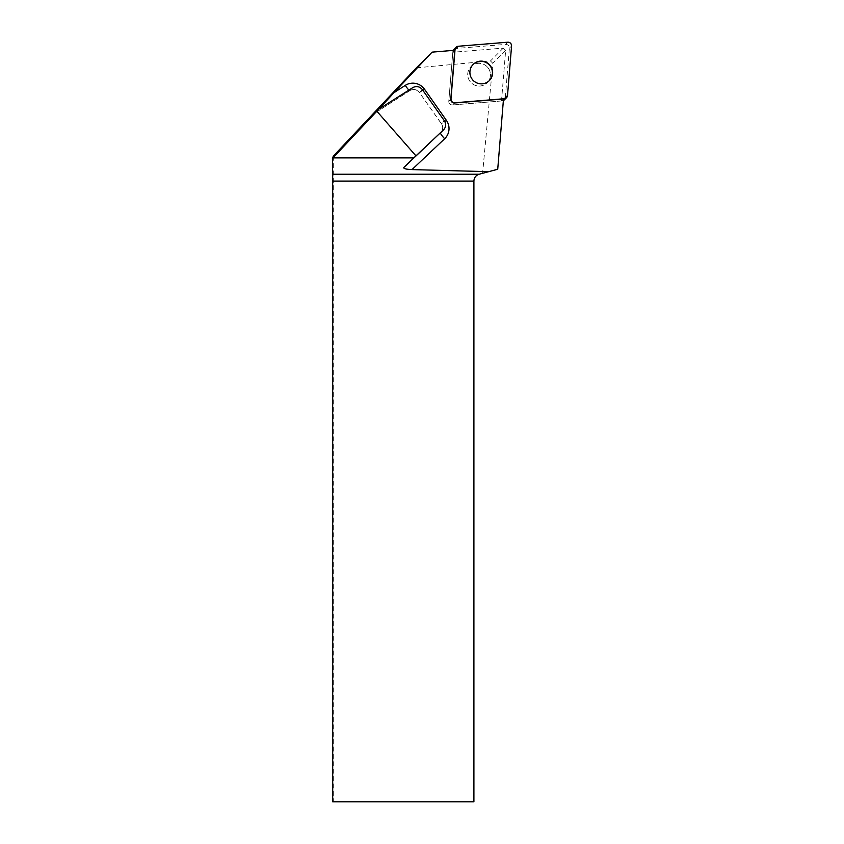 <?xml version="1.0" encoding="UTF-8"?>
<svg xmlns="http://www.w3.org/2000/svg" width="844" height="844" viewBox="0 0 844 844"><rect width="100%" height="100%" fill="white"/><g stroke="black" fill="none" stroke-linecap="round" stroke-linejoin="round"><path stroke-width="0.63" stroke-dasharray="4.22 3.17" d="M487.083 66.687A11.426 11.31 45 0 0 471.005 66.602A11.426 11.31 45 0 0 471.089 82.68A11.426 11.31 45 0 0 487.167 82.765A11.426 11.31 45 0 0 487.083 66.687M503.362 100.584A3.524 3.481 -135 0 1 502.148 100.911L452.606 104.972A3.524 3.481 -135 0 1 448.797 101.164L452.859 51.621A3.524 3.481 -135 0 1 453.196 50.408M453.861 49.458A3.524 3.481 -135 0 1 456.024 48.456L505.567 44.394A3.524 3.481 -135 0 1 509.375 48.203L505.313 97.746A3.524 3.481 -135 0 1 504.311 99.909M454.8 50.271L452.806 52.265L503.298 48.119L505.651 50.471L501.505 100.963L503.499 98.97M497.728 169.254L482.599 173.305L492.822 63.3L490.469 60.947L416.377 67.836M505.651 50.471L492.822 63.3M503.298 48.119L490.469 60.947M482.599 173.305L479.16 174.223A7.09 7.09 0 0 0 473.906 181.08L473.906 801.8L332.705 801.8M333.327 156.119L333.327 801.8M501.505 100.963L452.606 104.972L454.599 102.979L452.606 104.972A3.524 3.481 45 0 1 448.797 101.164L452.806 52.265M473.104 64.513A11.426 11.31 45 0 0 473.083 80.686A11.426 11.31 45 0 0 489.256 80.676M489.362 80.57L487.167 82.765A11.426 11.31 -135 0 1 471.089 82.68A11.426 11.31 -135 0 1 471.005 66.602A11.426 11.31 -135 0 1 487.083 66.687A11.426 11.31 -135 0 1 487.167 82.765L489.161 80.771M502.148 100.911L503.446 99.613M509.375 48.203L511.569 46.009M507.508 95.551L505.313 97.746M456.024 48.456L458.218 46.262M507.761 42.2L505.567 44.394M448.797 101.164L450.791 99.17L448.797 101.164M454.156 50.324L452.859 51.621M422.38 89.643L419.5 92.523A7.09 7.016 45 0 0 409.878 90.593A7.09 1.023 57.2 0 1 409.857 90.614L374.736 113.212L409.878 90.593L412.895 87.565M422.897 90.371L419.457 92.587L441.401 123.678L444.334 120.745M408.918 90.097A7.09 1.023 57.2 0 0 409.857 90.614C413.476 88.704 416.672 89.358 419.457 92.587L441.359 123.741C443.311 126.642 443.079 129.628 440.663 132.708A7.09 7.016 45 0 0 441.401 123.678L444.809 121.515"/><path stroke-width="1.27" d="M453.196 50.408A3.524 3.481 -135 0 1 453.861 49.458L456.055 47.264A3.524 3.481 45 0 0 455.053 49.427L450.991 98.97A3.524 3.481 45 0 0 454.8 102.778L504.343 98.716A3.524 3.481 45 0 0 507.508 95.551L511.569 46.009A3.524 3.481 45 0 0 507.761 42.2L458.218 46.262A3.524 3.481 45 0 0 456.055 47.264M506.505 97.714L504.311 99.909A3.524 3.481 -135 0 1 503.362 100.584M489.277 64.492A11.426 11.31 45 0 0 473.199 64.408A11.426 11.31 45 0 0 473.284 80.486A11.426 11.31 45 0 0 489.362 80.57A11.426 11.31 45 0 0 489.277 64.492M408.918 90.097A7.09 1.023 57.2 0 1 405.278 85.381L394.042 92.618L432.065 52.138L416.377 67.836L333.327 156.119L332.43 158.429L332.684 174.223L479.16 174.223L497.728 169.254L503.499 98.97L454.599 102.979A3.524 3.481 45 0 1 450.791 99.17L454.8 50.271L432.065 52.138M413.813 157.87L415.944 155.855L376.835 111.229L332.969 157.87L413.813 157.87L403.854 167.492C403.327 168.61 406.038 169.317 412.009 169.591L488.634 171.691M479.16 174.223C475.868 175.33 474.117 177.609 473.906 181.08L473.906 801.8L332.705 801.8L332.684 174.223M332.969 157.87L332.43 158.429M376.835 111.229L378.692 109.245L412.895 87.565C416.503 85.75 419.658 86.447 422.38 89.643L444.334 120.745C446.276 123.952 446.075 126.906 443.733 129.638L403.854 167.492M415.944 155.855L443.596 129.765M378.692 109.245L394.042 92.618M489.256 80.676A11.426 11.31 45 0 0 489.077 64.703A11.426 11.31 45 0 0 473.104 64.513M458.229 46.262L455.053 49.437L450.991 98.948C451.118 101.375 452.395 102.651 454.821 102.778L504.332 98.716L507.508 95.541L511.569 46.03C511.453 43.603 510.177 42.327 507.74 42.2L458.229 46.262M503.446 99.613L504.343 98.716M455.053 49.427L454.156 50.324M405.278 85.381A14.19 14.031 -135 0 1 424.521 89.242L422.897 90.371M444.809 121.515L446.423 120.407L424.521 89.242M446.423 120.407A14.19 14.031 -135 0 1 444.661 138.743A7.09 1.044 46.6 0 1 440.526 132.846A7.09 7.016 45 0 0 440.663 132.708L443.733 129.638M412.009 169.591L444.661 138.743M473.906 181.08L332.705 181.08"/></g></svg>
